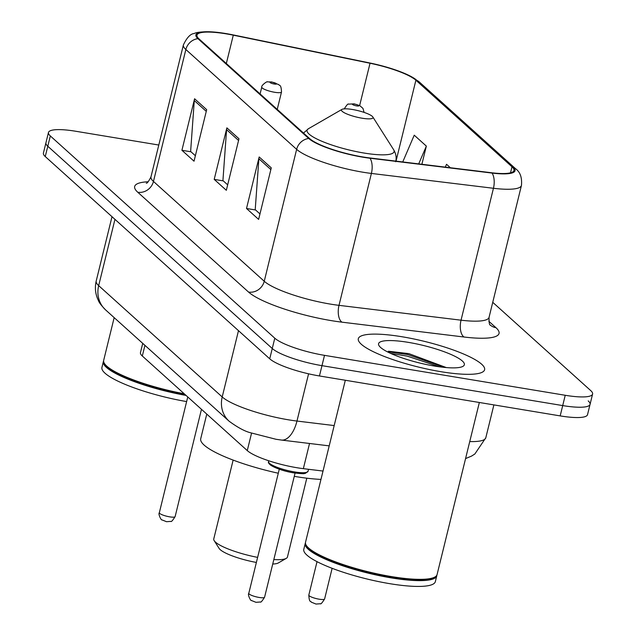 <?xml version="1.0" encoding="UTF-8"?>
<svg xmlns="http://www.w3.org/2000/svg" width="636" height="636" viewBox="0 0 636 636"><rect width="100%" height="100%" fill="white"/><g stroke="black" fill="none" stroke-linecap="round" stroke-linejoin="round"><path stroke-width="0.95" d="M323.016 471.053L303.348 468.66A40.64 8.244 -166.2 0 1 296.996 467.738A40.64 8.244 -166.2 0 1 247.277 450.59L142.321 356.017A40.64 8.244 -166.2 0 1 140.469 352.567L142.726 343.368M158.801 145.032L75.827 131.27A40.64 8.244 13.8 0 0 48.471 132.487L43.407 153.101A40.64 8.244 13.8 0 0 45.259 156.559L269.728 358.815A40.64 8.244 13.8 0 0 319.447 375.963L560.173 415.896A40.64 8.244 13.8 0 0 587.529 414.672L590.057 404.369A40.64 8.244 13.8 0 0 588.205 400.911M48.471 132.487A40.64 8.244 13.8 0 0 50.324 135.945L274.792 338.201A40.64 8.244 13.8 0 0 324.511 355.349L565.237 395.282L562.709 405.585A40.64 8.244 13.8 0 0 590.057 404.369A40.64 8.244 13.8 0 1 562.709 405.585L321.983 365.66L562.709 405.585L560.173 415.896M274.792 338.201L272.256 348.504A40.64 8.244 13.8 0 0 321.983 365.66A40.64 8.244 13.8 0 1 272.256 348.504L47.795 146.248L272.256 348.504L269.728 358.815M45.943 142.798A40.64 8.244 13.8 0 0 47.795 146.248A40.64 8.244 13.8 0 1 45.943 142.798M440.835 371.678A65.023 13.189 13.8 0 0 484.608 369.731A65.023 13.189 13.8 0 0 402.079 336.762A65.023 13.189 13.8 0 0 358.314 338.71A65.023 13.189 13.8 0 0 440.835 371.678A65.023 13.189 13.8 0 0 484.608 369.731A65.023 13.189 13.8 0 0 402.079 336.762A65.023 13.189 13.8 0 0 358.314 338.71A65.023 13.189 13.8 0 0 440.835 371.678M362.751 156.933A43.351 8.793 -166.2 0 1 309.708 138.64L198.933 38.82A43.351 8.793 -166.2 0 1 196.953 35.139A43.351 8.793 -166.2 0 1 233.293 35.171L370.033 63.25A43.351 8.793 -166.2 0 1 415.904 80.216L511.996 166.791A43.351 8.793 -166.2 0 1 513.967 170.48A43.351 8.793 -166.2 0 1 491.564 172.754L369.516 157.911A43.351 8.793 -166.2 0 1 362.751 156.933M363.069 157.227A44.433 9.007 13.8 0 0 370.009 158.229L492.049 173.071A44.433 9.007 13.8 0 0 512.998 166.958L416.906 80.382A44.433 9.007 13.8 0 0 407.7 74.809A44.433 9.007 13.8 0 0 369.882 62.996L233.15 34.908A44.433 9.007 13.8 0 0 210.19 31.8A44.433 9.007 13.8 0 0 197.923 38.653L308.706 138.473A44.433 9.007 13.8 0 0 363.069 157.227M195.371 155.733L190.625 151.455L194.29 100.568A10.836 9.93 -48 0 1 194.576 98.755L181.92 150.287L194.028 161.194L206.684 109.67L194.576 98.755M190.999 151.789L181.92 150.287M259.965 213.935L255.219 209.657L258.884 158.777A10.836 9.93 -48 0 1 259.17 156.957L246.514 208.489L258.621 219.404L271.278 167.872L259.17 156.957M255.593 209.991L246.514 208.489M227.672 184.838L222.926 180.56L226.583 129.672A10.836 9.93 -48 0 1 226.869 127.86L214.213 179.384L226.329 190.299L238.985 138.767L226.869 127.86M223.292 180.894L214.213 179.384M565.237 395.282A40.64 8.244 13.8 0 0 592.593 394.066A40.64 8.244 13.8 0 0 590.741 390.607L492.749 302.315M421.883 164.279L426.351 146.105L414.235 135.19L402.747 161.957M450.368 167.745L446.536 164.295L445.311 167.133M426.351 146.105L418.711 163.897M345.316 380.256L305.534 542.246A67.734 13.738 13.8 0 0 306.282 545.354A67.734 13.738 13.8 0 0 391.49 576.59A67.734 13.738 13.8 0 0 434.984 576.971A67.734 13.738 13.8 0 0 437.083 574.554L479.345 402.485M306.282 545.354L306.775 546.133A67.058 13.595 13.8 0 0 391.132 577.051A67.058 13.595 13.8 0 0 434.189 577.424L434.984 576.971M305.447 542.905A67.734 13.738 13.8 0 0 305.216 543.534A67.734 13.738 13.8 0 0 391.18 577.878A67.734 13.738 13.8 0 0 436.765 575.842A67.734 13.738 13.8 0 0 436.853 575.183M305.216 543.534L303.793 549.329A67.734 13.738 13.8 0 0 389.757 583.673A67.734 13.738 13.8 0 0 435.342 581.638L436.765 575.842M434.627 366.082A44.17 8.96 13.8 0 0 462.984 366.328A44.17 8.96 13.8 0 0 451.011 354.475A44.17 8.96 13.8 0 0 408.296 342.359A44.17 8.96 13.8 0 0 379.056 345.714A44.17 8.96 13.8 0 0 434.627 366.082M446.313 367.568L408.892 353.64L388.469 351.239M390.711 353.425L407.183 356.104L439.452 366.813M387.149 351.7L407.581 354.49L444.294 367.385M233.134 460.09L213.768 538.923A37.929 7.696 13.8 0 0 214.189 540.664L219.11 548.407A31.156 6.32 13.8 0 0 256.387 562.447M214.189 540.664A37.929 7.696 13.8 0 0 257.628 557.382M352.392 109.479A16.258 3.299 13.8 0 0 341.953 109.392A16.258 3.299 13.8 0 0 346.358 113.749A16.258 3.299 13.8 0 0 362.083 118.209A16.258 3.299 13.8 0 0 372.839 116.976A16.258 3.299 13.8 0 0 352.392 109.479M206.772 414.092L200.714 438.737A74.507 15.105 13.8 0 0 278.298 473.232M294.269 476.348A74.507 15.105 13.8 0 0 295.271 476.515A74.507 15.105 13.8 0 0 320.965 479.417M273.83 559.569A37.929 7.696 13.8 0 0 286.264 558.368A37.929 7.696 13.8 0 0 287.44 557.017L306.806 478.185M272.733 564.029A31.156 6.32 13.8 0 0 278.314 562.955L286.264 558.368M114.17 317.634L103.676 360.358A67.734 13.738 13.8 0 0 104.423 363.474A67.734 13.738 13.8 0 0 184.194 393.748M104.423 363.474L104.916 364.245A67.058 13.595 13.8 0 0 184.925 394.407M103.596 361.017A67.734 13.738 13.8 0 0 103.358 361.646A67.734 13.738 13.8 0 0 186.062 395.433M103.358 361.646L101.935 367.441A67.734 13.738 13.8 0 0 186.634 401.578M309.533 443.475L303.348 468.66M251.57 433.108L247.277 450.59M144.936 345.364L142.321 356.017M114.957 219.356L98.675 285.636A27.094 24.82 132 0 0 105.616 309.923C101.418 305.614 99.025 302.505 98.437 300.597C95.376 294.349 94.629 287.822 96.203 281.033A54.187 10.987 13.8 0 0 98.675 285.636L222.21 396.951A54.187 10.987 13.8 0 0 288.513 419.824A54.187 10.987 13.8 0 0 296.972 421.048L308.579 373.817M238.492 330.672L222.21 396.951A27.094 24.82 132 0 0 229.151 421.239L105.616 309.923M319.447 375.963L324.511 355.349M45.259 156.559L50.324 135.945M469.75 441.559A54.187 10.987 13.8 0 0 485.817 437.759L493.886 404.901M329.202 445.868L281.398 440.056A27.094 13.547 -83.1 0 0 296.972 421.048L334.186 425.571M488.838 321.283L495.961 327.699A67.734 13.738 -166.2 0 1 464.034 337.016L341.993 322.174A67.734 13.738 -166.2 0 1 248.541 292.059L137.758 192.239A13.547 12.41 132 0 0 153.459 181.435L264.242 281.255A54.187 10.987 13.8 0 0 330.537 304.127A54.187 10.987 13.8 0 0 339.004 305.344L461.044 320.186A54.187 10.987 13.8 0 0 489.052 317.34C488.973 322.547 489.402 325.147 490.332 325.147L490.054 324.877M137.758 192.239A67.734 13.738 -166.2 0 1 148.212 181.761M150.986 176.832A54.187 10.987 13.8 0 0 153.459 181.435L185.863 49.521A54.187 10.987 -166.2 0 1 183.391 44.918L150.986 176.832C148.609 181.522 147.027 183.637 146.24 183.152M512.998 166.958A13.547 12.41 132 0 1 515.518 168.683C520.184 171.99 522.164 177.579 521.456 185.426A54.187 10.987 -166.2 0 1 493.449 188.28L371.4 173.437A54.187 10.987 -166.2 0 1 362.941 172.213A54.187 10.987 -166.2 0 1 296.638 149.341A13.547 12.41 -48 0 1 308.706 138.473M370.009 158.229A13.547 6.773 -83.1 0 1 371.4 173.437L339.004 305.344A13.547 6.773 96.9 0 0 341.993 322.174M416.906 80.382A13.547 12.41 -48 0 1 419.426 82.1L515.518 168.683M464.034 337.016A13.547 6.773 96.9 0 1 461.044 320.186L493.449 188.28A13.547 6.773 -83.1 0 0 492.049 173.071M197.923 38.653A13.547 12.41 132 0 0 185.863 49.521L296.638 149.341L264.242 281.255A13.547 12.41 132 0 1 248.541 292.059M490.269 325.06A13.547 12.41 132 0 0 495.961 327.699M415.904 80.216L396.029 161.139M370.033 63.25L359.642 105.544M233.293 35.171L226.329 63.513M511.996 166.791L510.509 172.825M226.583 129.672L238.564 140.469M258.884 158.777L270.864 169.574M194.29 100.568L206.271 111.364M341.953 109.392L308.452 128.711A44.798 9.087 13.8 0 0 320.6 140.731A44.798 9.087 13.8 0 0 363.919 153.022A44.798 9.087 13.8 0 0 393.581 149.619C396.005 153.705 396.705 157.744 395.687 161.735M294.389 471.904A20.32 4.118 13.8 0 0 308.062 471.3L305.352 473.367C303.054 473.232 307.927 474.472 293.76 472.882C285.039 471.467 277.495 469.002 271.111 465.488C268.766 463.731 267.931 462.436 268.599 461.601A20.32 4.118 13.8 0 0 294.389 471.904M259.114 597.45A8.125 1.646 13.8 0 0 264.584 597.212C262.175 601.076 260.744 602.674 260.307 601.998L255.982 602.316L251.331 600.456C250.982 601.41 247.332 594.62 248.795 593.332A8.125 1.646 13.8 0 0 259.114 597.45M293.665 472.834A18.969 3.848 -166.2 0 1 269.577 463.374M169.653 516.845A8.125 1.646 13.8 0 0 175.123 516.599C172.706 520.463 171.283 522.061 170.846 521.393L166.521 521.703L161.87 519.843C161.52 520.805 157.871 514.007 159.334 512.719A8.125 1.646 13.8 0 0 169.653 516.845M277.232 109.376L281.51 91.974A10.16 2.059 -166.2 0 1 274.673 92.284A10.16 2.059 -166.2 0 1 261.778 87.132L260.1 93.945M274.235 84.024A3.387 0.684 13.8 0 0 276.358 83.634A3.387 0.684 13.8 0 0 272.216 82.203A3.387 0.684 13.8 0 0 270.093 82.593A3.387 0.684 13.8 0 0 274.235 84.024M324.614 598.945C322.206 602.809 320.775 604.407 320.337 603.739L316.012 604.057L311.338 602.165C310.956 600.758 309.231 603.333 308.826 595.065A8.125 1.646 13.8 0 0 319.145 599.192A8.125 1.646 13.8 0 0 324.614 598.945L332.135 568.314M354.61 104.089A3.387 0.684 13.8 0 0 352.487 104.479A3.387 0.684 13.8 0 0 356.629 105.91A3.387 0.684 13.8 0 0 358.76 105.52A3.387 0.684 13.8 0 0 354.61 104.089M281.398 440.056L276 439.277L250.664 432.79C244.971 431.415 237.8 427.567 229.151 421.239M96.203 281.033L112.008 216.701M485.817 437.759L474.853 454.001L471.554 456.092L465.568 458.588M407.7 74.809L419.426 82.1M210.19 31.8C201.835 31.697 196.508 32.261 194.219 33.501C190.474 33.795 186.865 37.603 183.391 44.918M592.593 394.066L590.057 404.369M521.456 185.426L489.052 317.34M303.515 133.059L308.452 128.711M372.839 116.976L393.581 149.619M264.584 597.212L295.072 473.089M308.062 471.3L308.555 469.288M268.599 461.601L268.797 460.79M248.795 593.332L279.284 469.209M175.123 516.599L201.469 409.314M281.51 91.974C281.088 83.586 279.331 86.154 278.87 84.668L271.739 81.965L267.51 81.877C267.549 80.796 260.919 85.526 261.778 87.132M159.334 512.719L187.763 396.967M308.826 595.065L317.03 561.66M344.171 109.018C346.62 105.099 348.083 103.469 348.56 104.137L354.141 103.851L359.698 105.576L362.949 108.366L364.102 112.405"/></g></svg>
